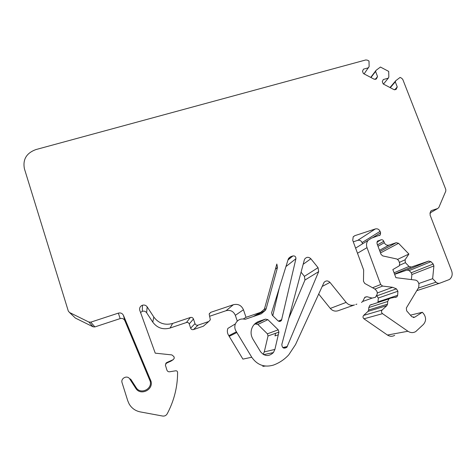 <?xml version="1.0" encoding="UTF-8"?>
<svg xmlns="http://www.w3.org/2000/svg" width="476" height="476" viewBox="0 0 476 476"><rect width="100%" height="100%" fill="white"/><g stroke="black" fill="none" stroke-linecap="round" stroke-linejoin="round"><path stroke-width="0.71" d="M118.34 313.131L90.779 322.157L94.867 326.929L120.166 318.593L118.34 313.131C120.654 312.577 122.356 313.327 123.439 315.38L151.053 381.389C153.421 390.088 140.265 396.038 135.737 388.249L129.692 378.908C127.336 374.844 120.446 378.271 122.076 382.716L127.758 400.786L129.145 403.975C131.685 408.259 135.398 410.901 140.277 411.907L162.673 416.048C164.642 416.286 166.154 415.536 167.219 413.781C173.466 401.928 176.899 389.493 177.506 376.48L177.59 372.399C177.447 371.28 176.822 370.739 175.703 370.786L169.64 371.78C168.331 371.899 167.427 371.345 166.927 370.132L165.35 364.997L166.856 362.498L173.3 359.612L174.299 358.089L173.901 356.566L171.848 354.906L155.241 353.162L139.635 309.924C139.397 307.68 140.331 306.116 142.443 305.235L142.443 305.235C144.395 304.723 145.965 305.259 147.155 306.847L146.65 312.78C145.561 311.322 144.115 310.828 142.318 311.298L140.527 312.524M290.61 256.701L288.26 259.093L271.623 312.732L272.248 315.183L277.925 320.753C279.222 321.74 280.4 321.627 281.459 320.425L295.917 258.736C295.947 256.671 294.947 255.737 292.913 255.945L290.61 256.701L288.557 258.397M272.778 315.707L279.269 288.087M364.086 73.905L369.126 66.586L369.007 61.011L367.389 60.154L365.788 59.958L35.849 149.589C26.442 153.094 22.634 159.484 24.413 168.754L68.312 311.078L69.544 312.512L88.839 322.032L90.779 322.157M204.62 325.114L203.347 326.221L193.482 329.576C192.155 329.886 191.209 329.416 190.656 328.172L194.987 323.615L193.458 319.003C192.851 317.659 191.828 317.147 190.388 317.48L172.633 323.448C164.875 325.53 158.603 323.388 153.819 317.022L147.155 306.847M194.987 323.615C195.588 324.965 196.612 325.477 198.058 325.144L208.762 321.508L210.338 319.765L209.178 314.095L210.761 312.327L233.383 304.711C238.071 303.64 241.421 305.318 243.438 309.745L235.34 315.338L237.286 321.068M253.339 316.51L260.765 312.28L246.032 317.319L243.438 309.745M260.765 312.28L264.204 309.34L264.715 308.055L276.83 264.037L277.502 267.441L275.42 269.166M263.912 309.834L266.221 308.507L277.502 267.441M266.221 308.507L265.554 310.173L261.288 313.785L245.17 319.307C240.719 318.254 237.459 319.783 235.382 323.894C234.37 326.709 234.727 329.344 236.447 331.802L236.84 332.534L229.206 336.353L228.849 335.681L236.447 331.802M346.141 302.391C348.497 305.015 351.282 305.86 354.507 304.926L338.037 310.757C335.044 311.625 332.462 310.846 330.296 308.424L346.141 302.391L329.969 282.393C327.946 280.471 325.983 280.453 324.073 282.333L295.536 344.582L288.724 354.87C284.416 359.529 279.281 362.95 273.319 365.134C264.394 367.656 257.201 365.027 251.75 357.244L236.84 332.534M338.037 310.757L354.507 304.926M361.51 302.474L362.724 301.385L364.884 297.214L366.907 296.709L372.113 298.101L375.397 297.327L376.915 294.751C377.605 293.026 377.284 291.473 375.945 290.092L374.642 288.902L364.729 283.434L363.474 281.268L363.652 269.963L352.74 240.35L353.186 236.87L354.864 235.656L375.362 228.938C377.498 228.48 379.069 229.289 380.074 231.36L380.604 232.77L380.264 234.954L379.146 235.638M372.571 287.766L380.681 284.517L367.008 247.651C366.109 244.961 366.466 242.552 368.079 240.41L371.203 238.262L380.264 234.954M380.681 284.517L382.603 286.07L392.617 287.302L396.395 288.831L397.9 291.223L397.668 295.316L396.895 296.881L390.629 298.131L388.946 298.898L387.678 301.486L368.793 307.538L368.632 310.007L367.99 311.393L363.646 315.404L382.168 309.989C381.151 311.274 381.27 312.5 382.531 313.666L407.944 331.254C410.562 332.914 413.156 333.027 415.726 331.593L423.372 324.489C426.252 321.092 426.306 317.474 423.545 313.636L422.349 312.268L414.632 317.236L411.817 316.748L406.635 310.798L406.343 307.99L418.707 287.439L418.963 284.101L418.416 282.649C417.797 281.185 416.738 280.328 415.245 280.072L395.883 277.663L392.849 269.553L399.245 265.852L399.739 263.454L398.638 260.527L396.93 259.015L382.763 255.915L381.05 254.404L376.992 243.528L377.343 241.32L380.955 239.815C382.234 239.535 383.18 240.017 383.787 241.267L384.316 242.689C385.328 244.771 386.899 245.574 389.035 245.104L396.258 242.689L398.549 243.301L380.497 252.923M382.168 309.989L386.827 305.651L387.518 304.158L387.678 301.486M399.346 262.407L405.064 259.789L408.896 254.041L398.549 243.301M405.064 259.789L405.391 262.675L399.697 265.209M394.068 272.802L409.021 266.441L405.391 262.675M409.021 266.441L411.318 267.048L394.544 274.087M418.327 288.075L436.022 282.179L432.642 278.674L433.892 265.935L433.208 264.019L430.953 261.681L428.674 261.074L411.318 267.048M436.022 282.179C437.158 283.268 438.426 283.601 439.824 283.178L449.439 279.501C452.051 277.312 452.789 274.462 451.659 270.951L430.042 214.926L430.691 211.207L431.982 210.392L430.834 211.064M429.81 213.093L437.7 208.524L431.982 210.392M437.7 208.524L438.842 207.465L445.798 191.12L445.798 189.49L402.803 79.486L401.702 78.266L400.09 77.415L395.824 80.664L395.276 81.842L397.258 86.935L396.24 89.119L394.015 89.655L383.186 83.954L382.293 81.634L383.263 79.563L388.291 78.159L388.844 76.981L388.696 71.4L380.443 67.045L376.129 70.275L375.57 71.454L377.533 76.547L376.534 78.647L374.255 79.254L363.39 73.536L362.492 71.233L363.497 69.151L368.561 67.759M267.875 319.664L278.234 329.82L278.906 332.135L274.902 349.426L273.397 352.585C268.863 356.774 264.573 356.482 260.527 351.704L252.845 339.019C250.644 335.08 250.501 331.088 252.417 327.054C253.892 324.293 256.082 322.389 258.986 321.342L265.477 319.11L267.875 319.664L257.873 324.465L267.405 333.825L268.024 335.955L264.275 351.895L274.902 349.426M304.313 259.991L304.7 259.057C306.58 256.844 308.632 256.748 310.864 258.771L318.051 267.661L318.658 271.647L286.867 347.284C283.797 349.003 282.113 348.051 281.822 344.44L304.313 259.991M439.675 283.226L416.78 290.646M433.892 265.935L411.895 274.539L411.371 279.59M411.895 274.539L411.276 272.766L409.193 270.6L407.081 270.041L428.674 261.074M394.634 274.331L407.081 270.041M394.663 335.348C392.272 336.675 389.862 336.568 387.446 335.039L363.967 318.807C362.801 317.73 362.694 316.599 363.646 315.404M368.793 307.538L369.983 305.14L371.548 304.432M377.92 302.528L378.331 298.024L376.498 295.632M362.533 243.831L362.075 242.587C361.153 240.666 359.695 239.922 357.708 240.356L375.362 228.938M353.275 241.814L357.708 240.356M356.833 304.134L355.816 304.491M330.296 308.424L318.652 293.99M265.328 366.062L262.776 366.359L264.061 365.871M251.75 357.244L242.903 359.106L229.206 336.353M235.382 323.894L227.879 328.398C226.945 330.987 227.266 333.42 228.849 335.681M255.767 315.677L256.112 314.928M235.34 315.338C233.484 311.256 230.396 309.715 226.07 310.709L209.553 316.284M190.656 328.172L189.252 323.93C188.698 322.686 187.758 322.216 186.425 322.526L170.081 328.035C162.941 329.963 157.175 327.994 152.778 322.139L146.65 312.78M171.068 361.058L165.696 363.539M123.439 315.38L124.849 320.657L150.22 381.324C152.391 389.308 140.313 394.765 136.16 387.619L130.614 379.045L129.692 378.908M124.849 320.657C123.855 318.777 122.296 318.087 120.166 318.593M94.867 326.929L93.094 326.81L75.381 318.081L69.544 312.512M288.73 318.492L304.961 280.037L304.414 276.348L301.064 272.195M257.873 324.465L255.654 323.954L254.249 324.436M263.18 354.4L264.275 351.895M394.699 89.869L397.258 86.935M390.29 87.697L395.276 81.842M389.981 87.53L395.824 80.664M383.442 84.091L388.291 78.159M375.255 79.474L377.533 76.547M370.965 77.523L375.57 71.454M370.727 77.398L376.129 70.275M432.642 278.674L418.749 283.523M408.896 254.041L397.68 259.337M422.349 312.268L410.431 315.16M392.617 287.302L377.284 292.978M246.032 317.319L243.343 318.932M281.804 319.634L278.395 321.11M295.917 258.736L285.939 266.572M354.864 235.656L353.311 236.709M287.986 259.985L292.913 255.945M142.318 311.298L142.443 305.235L142.318 311.298M395.752 89.631L396.294 89.012M376.159 79.123L376.552 78.617M93.094 326.81L88.839 322.032M149.803 379.997L150.594 379.949M136.16 387.619L135.737 388.249M166.856 362.498L166.082 363.039M170.67 361.314L173.3 359.612M258.986 321.342L256.249 322.716M265.477 319.11L255.654 323.954M278.234 329.82L267.405 333.825M278.287 334.801L274.985 335.901L275.592 333.295L278.906 332.135M275.592 333.295L268.024 335.955M152.778 322.139L153.819 317.022M310.864 258.771L303.164 264.287M287.343 346.504L282.774 347.569M318.658 271.647L304.961 280.037M318.051 267.661L304.414 276.348M411.276 272.766L433.208 264.019M430.953 261.681L409.193 270.6M379.961 251.489L396.258 242.689M389.035 245.104L379.521 250.299M378.009 246.259L384.316 242.689M383.787 241.267L377.498 244.878M376.903 242.195L380.955 239.815M378.236 240.719L377.51 241.148M413.293 317.546L414.632 317.236M387.446 335.039L407.944 331.254M382.531 313.666L363.967 318.807M386.827 305.651L367.99 311.393M387.518 304.158L368.632 310.007M378.093 301.814L397.668 295.316M397.9 291.223L378.331 298.024M376.944 295.816L396.395 288.831M382.603 286.07L374.856 289.099M367.008 247.651L357.488 253.244M372.28 237.905L380.604 232.77M380.074 231.36L362.075 242.587M362.682 301.463L372.113 298.101M366.907 296.709L364.586 297.571M329.969 282.393L322.079 286.487M226.07 310.709L233.383 304.711M210.761 312.327L209.267 313.779M203.347 326.221L208.762 321.508M198.058 325.144L193.482 329.576M193.458 319.003L189.252 323.93M186.425 322.526L190.388 317.48M172.633 323.448L170.081 328.035M395.853 89.559L396.24 89.119M376.189 79.099L376.534 78.647M150.22 381.324L151.053 381.389M281.459 320.425L279.186 321.401M265.554 310.173L255.85 315.647M286.867 347.284L283.529 348.045M369.983 305.14L388.946 298.898M395.229 297.423L396.895 296.881M368.079 240.41L355.602 248.115M263.615 354.65L273.397 352.585"/></g></svg>
